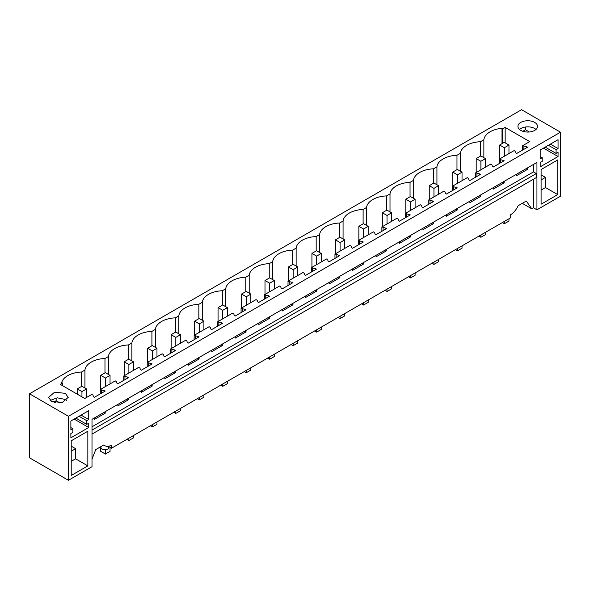 <?xml version="1.0" encoding="UTF-8"?>
<svg xmlns="http://www.w3.org/2000/svg" width="590" height="590" viewBox="0 0 590 590"><rect width="100%" height="100%" fill="white"/><g stroke="black" fill="none" stroke-linecap="round" stroke-linejoin="round"><path stroke-width="0.89" d="M533.478 179.205L533.478 207.805L531.752 208.801L526.287 201.02L518.094 205.748A13.069 7.545 120 0 1 510.475 214.79L510.475 217.887L111.54 448.208L108.258 446.313M103.692 445L105.005 445.76A13.069 7.545 -60 0 0 111.54 445.111L111.54 448.208M92.003 459.212L95.728 449.602L103.921 444.875A13.069 7.545 -60 0 0 105.005 445.76M531.752 208.801L522.283 203.329M536.944 209.804L536.944 162.434L92.003 419.32L92.003 466.69L68.44 480.29L68.44 416.282L560.5 132.197L560.5 196.205L536.944 209.804L533.478 207.805M533.478 164.44L533.478 171.904L536.34 173.556L536.34 177.553L92.003 434.093M68.44 480.29L29.5 457.803L29.5 393.796L521.56 109.71L560.5 132.197M108.759 446.601L108.759 447.537A3.916 2.264 180 0 1 107.616 449.138A3.916 2.264 180 0 1 102.07 449.138A3.916 2.264 180 0 1 100.92 447.537L100.92 446.601M87.844 465.886L71.213 475.488L71.213 440.819L87.844 431.216L87.844 465.886L75.601 458.821L71.213 461.351M86.745 420.685L86.745 424.38L88.736 423.229L88.736 427.499L70.874 437.817L70.874 433.547L72.865 432.396L72.865 428.701L70.874 429.852L70.874 420.98L88.736 410.662L88.736 419.534L86.745 420.685L79.067 416.245M541.096 204.206L557.727 194.604L557.727 159.927L541.096 169.529L541.096 204.206M540.204 150.015L540.204 158.887L542.195 157.737L542.195 161.431L540.204 162.582L540.204 166.845L558.066 156.534L558.066 152.264L556.082 153.415L556.082 149.72L558.066 148.569L558.066 139.697L540.204 150.015M527.607 167.826L527.607 169.315L526.059 168.718M516.803 174.065L516.803 175.562L527.607 169.315M504.14 181.373L504.14 182.863L502.592 182.266M493.336 187.613L493.336 189.11L504.14 182.863M480.68 194.921L480.68 196.418L479.124 195.821M469.869 201.161L469.869 202.658L480.68 196.418M457.213 208.469L457.213 209.966L455.657 209.369M446.401 214.708L446.401 216.206L457.213 209.966M433.746 222.017L433.746 223.514L432.19 222.917M422.934 228.256L422.934 229.753L433.746 223.514M410.279 235.565L410.279 237.062L408.723 236.465M399.467 241.804L399.467 243.301L410.279 237.062M386.811 249.113L386.811 250.61L385.255 250.013M376 255.352L376 256.849L386.811 250.61M363.344 262.661L363.344 264.158L361.795 263.56M352.532 268.9L352.532 270.397L363.344 264.158M339.877 276.209L339.877 277.706L338.328 277.108M329.065 282.455L329.065 283.945L339.877 277.706M316.41 289.756L316.41 291.254L314.861 290.656M305.598 296.003L305.598 297.493L316.41 291.254M292.942 303.304L292.942 304.801L291.394 304.204M282.138 309.551L282.138 311.041L292.942 304.801M269.475 316.852L269.475 318.349L267.926 317.752M258.671 323.099L258.671 324.589L269.475 318.349M246.008 330.407L246.008 331.897L244.459 331.3M235.204 336.647L235.204 338.136L246.008 331.897M222.548 343.955L222.548 345.445L220.992 344.848M211.736 350.195L211.736 351.684L222.548 345.445M199.081 357.503L199.081 358.993L197.525 358.396M188.269 363.742L188.269 365.232L199.081 358.993M175.614 371.051L175.614 372.541L174.057 371.943M164.802 377.29L164.802 378.78L175.614 372.541M152.146 384.599L152.146 386.089L150.59 385.491M141.334 390.838L141.334 392.328L152.146 386.089M128.679 398.147L128.679 399.637L127.123 399.039M117.867 404.386L117.867 405.883L128.679 399.637M105.212 411.695L105.212 413.184L103.663 412.587M94.4 417.934L94.4 419.431L105.212 413.184M533.478 171.904L92.003 426.791M536.34 173.556L92.003 430.095M68.44 416.282L29.5 393.796M65.35 393.368L68.219 397.372L62.171 402.601L51.485 401.37L48.616 397.372L54.664 392.144L65.35 393.368M100.285 389.54L115.249 380.897L116.451 381.59L116.945 383.212L117.867 383.743L128.679 377.504L123.753 375.992L138.716 367.349L139.918 368.042L140.413 369.665L141.334 370.195L152.146 363.956L147.22 362.444L162.184 353.801L163.386 354.494L163.88 356.117L164.802 356.648L175.614 350.408L170.68 348.897L185.651 340.253L186.853 340.946L187.347 342.569L188.269 343.1L199.081 336.861L194.147 335.349L209.118 326.705L210.32 327.398L210.814 329.014L211.736 329.552L222.548 323.313L217.614 321.801L232.585 313.157L233.78 313.851L234.282 315.466L235.204 316.004L246.008 309.765L241.081 308.245L256.053 299.609L257.247 300.303L257.742 301.918L258.671 302.456L269.475 296.209L264.549 294.698L279.512 286.062L280.715 286.755L281.209 288.37L282.138 288.908L292.942 282.662L288.016 281.15L302.98 272.514L304.182 273.207L304.676 274.822L305.598 275.36L316.41 269.114L311.483 267.602L326.447 258.966L327.649 259.659L328.143 261.274L329.065 261.812L339.877 255.566L334.95 254.054L349.914 245.418L351.116 246.111L351.611 247.726L352.532 248.257L363.344 242.018L358.418 240.506L373.382 231.87L374.584 232.563L375.078 234.178L376 234.709L386.811 228.47L381.885 226.958L396.849 218.315L398.051 219.008L398.545 220.631L399.467 221.162L410.279 214.922L405.345 213.41L420.316 204.767L421.518 205.46L422.012 207.083L422.934 207.614L433.746 201.374L428.812 199.863L443.783 191.219L444.985 191.912L445.479 193.535L446.401 194.066L457.213 187.827L452.279 186.315L467.25 177.671L468.453 178.364L468.947 179.987L469.869 180.518L480.68 174.279L475.747 172.767L490.718 164.123L491.913 164.816L492.407 166.439L493.336 166.97L504.14 160.731L499.214 159.219L514.178 150.575L515.38 151.269L515.874 152.891L516.803 153.422L527.607 147.183L522.681 145.671L529.702 141.615L505.158 127.447L502.85 128.782L502.009 128.296A21.557 12.449 0 0 0 483.866 139.742L480.444 141.718A21.557 12.449 0 0 0 460.399 153.289L456.977 155.266A21.557 12.449 0 0 0 436.932 166.837L433.51 168.814A21.557 12.449 0 0 0 413.472 180.385L410.043 182.362A21.557 12.449 0 0 0 390.005 193.933L386.575 195.91A21.557 12.449 0 0 0 366.538 207.481L363.108 209.457A21.557 12.449 0 0 0 343.07 221.029L339.641 223.005A21.557 12.449 0 0 0 319.603 234.577L316.174 236.553A21.557 12.449 0 0 0 296.136 248.125L292.706 250.101A21.557 12.449 0 0 0 272.669 261.672L269.239 263.649A21.557 12.449 0 0 0 249.201 275.22L245.779 277.197A21.557 12.449 0 0 0 225.734 288.768L222.312 290.745A21.557 12.449 0 0 0 202.267 302.316L198.845 304.3A21.557 12.449 0 0 0 178.807 315.864L175.378 317.848A21.557 12.449 0 0 0 155.34 329.412L151.91 331.396A21.557 12.449 0 0 0 131.872 342.96L128.443 344.944A21.557 12.449 0 0 0 108.405 356.507L104.976 358.491A21.557 12.449 0 0 0 84.938 370.063L81.508 372.039A21.557 12.449 0 0 0 61.685 382.512L62.525 382.999L60.217 384.333L84.761 398.501L91.782 394.445L92.984 395.138L93.478 396.76L94.4 397.291L105.212 391.052L100.285 389.54L100.285 393.899M520.823 130.405A9.801 5.657 0 0 0 531.501 131.636A9.801 5.657 0 0 0 537.549 126.408A9.801 5.657 0 0 0 534.68 122.403A9.801 5.657 0 0 0 524.001 121.179A9.801 5.657 0 0 0 517.946 126.408A9.801 5.657 0 0 0 520.823 130.405M71.213 451.217L75.601 448.688L71.213 446.151M75.601 448.688L75.601 458.821M86.745 424.38L75.867 418.096M55.814 402.83L54.162 401.871L56.146 400.721L56.146 397.97M54.162 402.469L54.162 401.871M88.736 427.499L74.156 419.084M72.865 428.701L70.874 427.551M50.165 400.426L57.363 397.844L65.35 399.474L66.67 400.426M88.736 419.534L81.051 415.102M60.018 402.955L56.146 400.721M557.727 194.604L545.485 187.532L541.096 190.069M545.485 187.532L545.485 177.398L541.096 174.869M536 129.453A9.801 5.657 0 0 0 534.68 128.509A9.801 5.657 0 0 0 519.495 129.453M558.066 148.569L550.389 144.13M529.348 131.99L525.476 129.756L525.476 127.005M556.082 149.72L548.398 145.28M525.152 131.858L523.492 130.906L523.492 131.504M525.476 129.756L523.492 130.906M556.082 153.415L545.197 147.131M558.066 156.534L543.486 148.112M542.195 157.737L540.204 156.586M545.485 177.398L541.096 179.935M526.686 146.652L526.686 147.714M526.686 168.357L526.686 168.784M503.218 160.2L503.218 161.262M503.218 181.904L503.218 182.332M479.751 173.748L479.751 174.81M479.751 195.452L479.751 195.88M456.284 187.296L456.284 188.358M456.284 209L456.284 209.428M432.817 200.843L432.817 201.905M432.817 222.548L432.817 222.976M409.357 214.391L409.357 215.453M409.357 236.096L409.357 236.524M385.89 227.939L385.89 229.008M385.89 249.651L385.89 250.072M362.422 241.487L362.422 242.556M362.422 263.199L362.422 263.619M338.955 255.035L338.955 256.104M338.955 276.747L338.955 277.175M315.488 268.583L315.488 269.652M315.488 290.295L315.488 290.723M292.021 282.131L292.021 283.2M292.021 303.843L292.021 304.27M268.553 295.679L268.553 296.748M268.553 317.391L268.553 317.818M245.086 309.226L245.086 310.296M245.086 330.938L245.086 331.366M221.619 322.774L221.619 323.844M221.619 344.486L221.619 344.914M198.152 336.322L198.152 337.392M198.152 358.034L198.152 358.462M174.684 349.87L174.684 350.939M174.684 371.582L174.684 372.01M151.224 363.418L151.224 364.487M151.224 385.13L151.224 385.558M127.757 376.966L127.757 378.035M127.757 398.678L127.757 399.106M104.29 390.521L104.29 391.583M104.29 412.226L104.29 412.653M84.938 387.984L84.938 370.063M81.508 372.039L81.508 386.443M104.976 372.895L104.976 358.491M108.405 374.436L108.405 356.507M128.443 359.34L128.443 344.944M131.872 360.888L131.872 342.96M151.91 345.792L151.91 331.396M155.34 347.34L155.34 329.412M175.378 332.244L175.378 317.848M178.807 333.793L178.807 315.864M198.845 318.696L198.845 304.3M202.267 320.245L202.267 302.316M222.312 305.148L222.312 290.745M225.734 306.697L225.734 288.768M245.779 291.6L245.779 277.197M249.201 293.149L249.201 275.22M269.239 278.052L269.239 263.649M272.669 279.601L272.669 261.672M292.706 264.504L292.706 250.101M296.136 266.053L296.136 248.125M316.174 250.957L316.174 236.553M319.603 252.505L319.603 234.577M339.641 237.409L339.641 223.005M343.07 238.957L343.07 221.029M363.108 223.861L363.108 209.457M366.538 225.41L366.538 207.481M386.575 210.313L386.575 195.91M390.005 211.862L390.005 193.933M410.043 196.765L410.043 182.362M413.472 198.314L413.472 180.385M433.51 183.217L433.51 168.814M436.932 184.766L436.932 166.837M456.977 169.669L456.977 155.266M460.399 171.211L460.399 153.289M480.444 156.121L480.444 141.718M483.866 139.742L483.866 157.663M502.009 143.665L502.009 128.296M502.85 143.178L502.85 128.782M505.158 127.447L505.158 142.861M123.753 375.992L123.753 380.351M147.22 362.444L147.22 366.803M170.68 348.897L170.68 353.255M194.147 335.349L194.147 339.7M217.614 321.801L217.614 326.152M241.081 308.245L241.081 312.604M264.549 294.698L264.549 299.056M288.016 281.15L288.016 285.508M311.483 267.602L311.483 271.961M334.95 254.054L334.95 258.413M358.418 240.506L358.418 244.865M381.885 226.958L381.885 231.317M405.345 213.41L405.345 217.769M428.812 199.863L428.812 204.221M452.279 186.315L452.279 190.673M475.747 172.767L475.747 177.125M499.214 159.219L499.214 163.578M522.681 145.671L522.681 150.03M523.883 146.364L523.883 149.336M500.416 159.912L500.416 162.884M476.949 173.46L476.949 176.432M453.481 187.008L453.481 189.98M430.014 200.556L430.014 203.528M406.547 214.104L406.547 217.076M383.08 227.652L383.08 230.624M359.612 241.199L359.612 244.172M336.153 254.747L336.153 257.719M312.685 268.295L312.685 271.267M289.218 281.843L289.218 284.815M265.751 295.391L265.751 298.363M242.284 308.946L242.284 311.911M218.816 322.494L218.816 325.459M195.349 336.042L195.349 339.007M171.882 349.59L171.882 352.562M148.415 363.138L148.415 366.11M124.947 376.685L124.947 379.658M101.487 390.233L101.487 393.205M62.525 382.999L62.525 385.661M502.341 222.578L504.354 223.735L504.354 221.42M504.354 156.254L504.354 147.729L499.664 145.022L499.664 158.961M508.971 153.584L508.971 145.059L504.354 147.729M504.354 223.735L508.971 221.073L508.971 218.75M508.971 145.059L504.28 142.352L499.664 145.022M478.874 236.125L480.887 237.291L480.887 234.968M480.887 169.802L480.887 161.277L476.196 158.57L476.196 172.509M485.504 167.132L485.504 158.607L480.887 161.277M480.887 237.291L485.504 234.621L485.504 232.298M485.504 158.607L480.813 155.9L476.196 158.57M455.406 249.673L457.42 250.839L457.42 248.515M457.42 183.35L457.42 174.824L452.729 172.118L452.729 186.056M462.036 180.68L462.036 172.155L457.42 174.824M457.42 250.839L462.036 248.169L462.036 245.846M462.036 172.155L457.346 169.448L452.729 172.118M431.939 263.221L433.952 264.386L433.952 262.063M433.952 196.898L433.952 188.372L429.262 185.666L429.262 199.604M438.569 194.228L438.569 185.71L433.952 188.372M433.952 264.386L438.569 261.717L438.569 259.394M438.569 185.71L433.879 182.996L429.262 185.666M408.472 276.769L410.485 277.934L410.485 275.611M410.485 210.446L410.485 201.92L405.795 199.214L405.795 213.152M415.102 207.776L415.102 199.258L410.485 201.92M410.485 277.934L415.102 275.264L415.102 272.941M415.102 199.258L410.419 196.551L405.795 199.214M385.012 290.317L387.018 291.482L387.018 289.159M387.018 223.994L387.018 215.468L382.327 212.761L382.327 226.7M391.635 221.324L391.635 212.806L387.018 215.468M387.018 291.482L391.635 288.812L391.635 286.489M391.635 212.806L386.952 210.099L382.327 212.761M361.545 303.865L363.551 305.03L363.551 302.707M363.551 237.541L363.551 229.016L358.86 226.309L358.86 240.248M368.175 234.872L368.175 226.354L363.551 229.016M363.551 305.03L368.175 302.36L368.175 300.045M368.175 226.354L363.484 223.647L358.86 226.309M338.077 317.42L340.083 318.578L340.083 316.255M340.083 251.089L340.083 242.564L335.4 239.857L335.4 253.796M344.707 248.427L344.707 239.901L340.083 242.564M340.083 318.578L344.707 315.908L344.707 313.592M344.707 239.901L340.017 237.195L335.4 239.857M314.61 330.968L316.616 332.126L316.616 329.803M316.616 264.637L316.616 256.112L311.933 253.405L311.933 267.344M321.24 261.975L321.24 253.449L316.616 256.112M316.616 332.126L321.24 329.456L321.24 327.14M321.24 253.449L316.55 250.743L311.933 253.405M291.143 344.516L293.149 345.674L293.149 343.351M293.149 278.185L293.149 269.667L288.466 266.953L288.466 280.892M297.773 275.523L297.773 266.997L293.149 269.667M293.149 345.674L297.773 343.004L297.773 340.688M297.773 266.997L293.082 264.291L288.466 266.953M267.676 358.064L269.689 359.221L269.689 356.898M269.689 291.733L269.689 283.215L264.999 280.508L264.999 294.44M274.306 289.07L274.306 280.545L269.689 283.215M269.689 359.221L274.306 356.552L274.306 354.236M274.306 280.545L269.615 277.838L264.999 280.508M244.208 371.612L246.222 372.769L246.222 370.446M246.222 305.281L246.222 296.763L241.531 294.056L241.531 307.987M250.839 302.618L250.839 294.093L246.222 296.763M246.222 372.769L250.839 370.1L250.839 367.784M250.839 294.093L246.148 291.386L241.531 294.056M220.741 385.159L222.755 386.317L222.755 383.994M222.755 318.829L222.755 310.31L218.064 307.604L218.064 321.535M227.371 316.166L227.371 307.641L222.755 310.31M222.755 386.317L227.371 383.655L227.371 381.332M227.371 307.641L222.681 304.934L218.064 307.604M197.274 398.707L199.287 399.865L199.287 397.549M199.287 332.377L199.287 323.858L194.597 321.152L194.597 335.091M203.904 329.714L203.904 321.189L199.287 323.858M199.287 399.865L203.904 397.203L203.904 394.88M203.904 321.189L199.214 318.482L194.597 321.152M173.807 412.255L175.82 413.413L175.82 411.097M175.82 345.932L175.82 337.406L171.13 334.7L171.13 348.638M180.437 343.262L180.437 334.737L175.82 337.406M175.82 413.413L180.437 410.751L180.437 408.428M180.437 334.737L175.754 332.03L171.13 334.7M150.347 425.803L152.353 426.961L152.353 424.645M152.353 359.48L152.353 350.954L147.662 348.248L147.662 362.186M156.97 356.81L156.97 348.284L152.353 350.954M152.353 426.961L156.97 424.299L156.97 421.975M156.97 348.284L152.286 345.578L147.662 348.248M126.88 439.351L128.886 440.509L128.886 438.193M128.886 373.028L128.886 364.502L124.195 361.795L124.195 375.734M133.502 370.358L133.502 361.832L128.886 364.502M128.886 440.509L133.502 437.846L133.502 435.523M133.502 361.832L128.819 359.126L124.195 361.795M100.728 446.711L100.728 451.35L105.418 454.057L105.418 449.779M105.418 386.575L105.418 378.05L100.728 375.343L100.728 389.282M110.042 383.906L110.042 375.38L105.418 378.05M105.418 454.057L110.042 451.394L110.042 447.338M110.042 375.38L105.352 372.673L100.728 375.343M81.951 396.878L81.951 391.598L77.268 388.891L77.268 394.172M86.575 397.454L86.575 388.928L81.951 391.598M86.575 388.928L81.885 386.221L77.268 388.891"/></g></svg>
